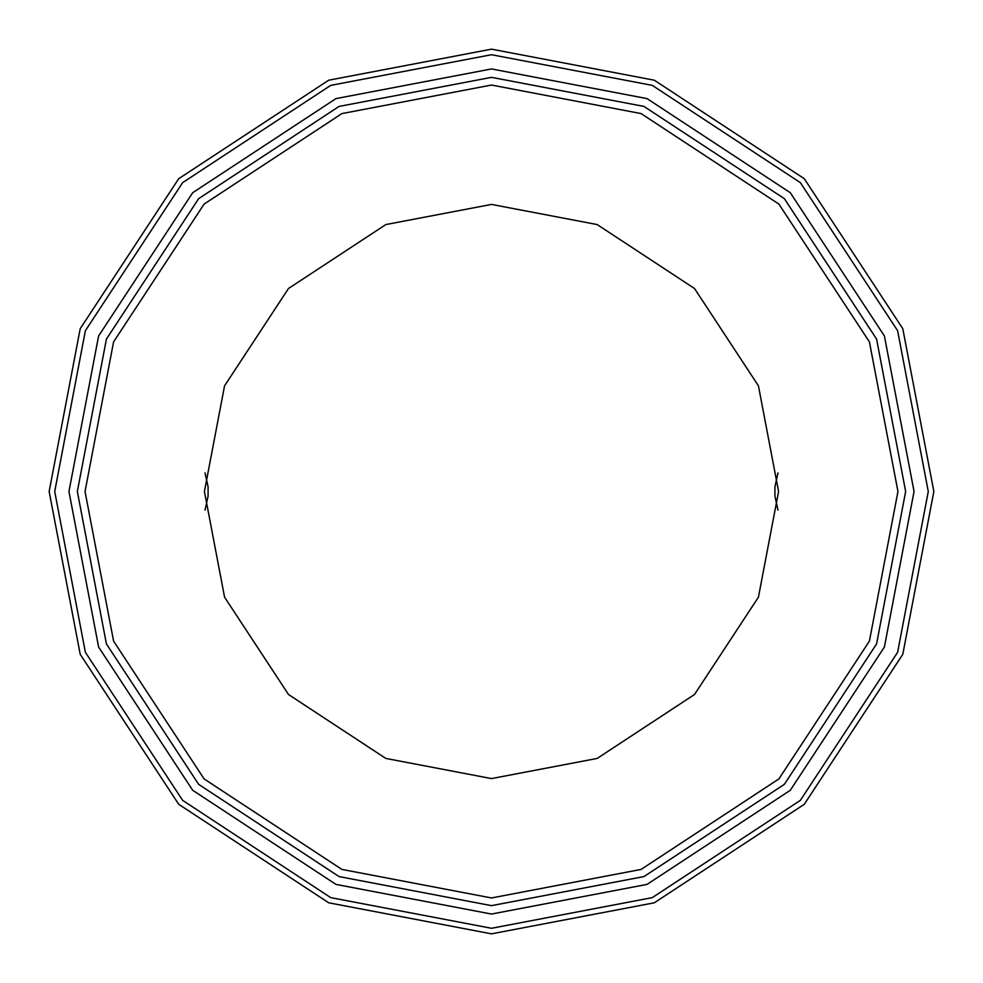 <?xml version="1.0" encoding="UTF-8"?>
<svg xmlns="http://www.w3.org/2000/svg" width="983" height="983" viewBox="0 0 983 983"><rect width="100%" height="100%" fill="white"/><g stroke="black" fill="none" stroke-linecap="round" stroke-linejoin="round"><path stroke-width="1.47" d="M204.415 491.5L224.566 597.173L288.498 694.502L385.827 758.434L491.5 778.585L597.173 758.434L694.502 694.502L758.434 597.173L778.585 491.5L758.434 385.827L694.502 288.498L597.173 224.566L491.5 204.415L385.827 224.566L288.498 288.498L224.566 385.827L204.415 491.5M85.042 491.5L113.586 641.113L204.095 778.905L341.887 869.414L491.5 897.958L641.113 869.414L778.905 778.905L869.414 641.113L897.958 491.5L869.414 341.887L778.905 204.095L641.113 113.586L491.5 85.042L341.887 113.586L204.095 204.095L113.586 341.887L85.042 491.5M49.15 491.5L80.213 654.322L178.709 804.291L328.678 902.787L491.5 933.85L654.322 902.787L804.291 804.291L902.787 654.322L933.85 491.5L902.787 328.678L804.291 178.709L654.322 80.213L491.5 49.15L328.678 80.213L178.709 178.709L80.213 328.678L49.15 491.5M774.923 486.782L777.983 472.884L774.923 486.782L774.923 496.218L777.983 510.116M208.077 486.782L205.017 472.884L208.077 486.782L208.077 496.218L205.017 510.116M77.35 491.5L106.422 643.951L198.652 784.348L339.049 876.578L491.5 905.65L643.951 876.578L784.348 784.348L876.578 643.951L905.65 491.5L876.578 339.049L784.348 198.652L643.951 106.422L491.5 77.35L339.049 106.422L198.652 198.652L106.422 339.049L77.35 491.5M68.945 491.5L98.607 647.047L192.705 790.295L335.953 884.393L491.5 914.055L647.047 884.393L790.295 790.295L884.393 647.047L914.055 491.5L884.393 335.953L790.295 192.705L647.047 98.607L491.5 68.945L335.953 98.607L192.705 192.705L98.607 335.953L68.945 491.5M54.716 491.5L85.374 652.282L182.641 800.359L330.718 897.626L491.5 928.284L652.282 897.626L800.359 800.359L897.626 652.282L928.284 491.5L897.626 330.718L800.359 182.641L652.282 85.374L491.5 54.716L330.718 85.374L182.641 182.641L85.374 330.718L54.716 491.5"/></g></svg>
